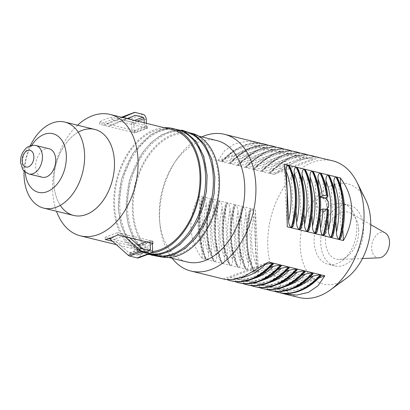 <?xml version="1.0" encoding="UTF-8"?>
<svg xmlns="http://www.w3.org/2000/svg" width="410" height="410" viewBox="0 0 410 410"><rect width="100%" height="100%" fill="white"/><g stroke="black" fill="none" stroke-linecap="round" stroke-linejoin="round"><path stroke-width="0.31" stroke-dasharray="2.05 1.54" d="M94.715 129.411A44.29 29.264 -76.2 0 0 53.941 183.741A44.29 29.264 -76.2 0 0 73.646 215.45M30.268 145.786A44.29 29.264 -76.2 0 0 24.057 171.154M31.729 145.406A30.191 19.947 -76.2 0 0 25.082 170.714A30.191 19.947 -76.2 0 0 25.179 172.159M49.179 148.774A14.652 9.681 -76.2 0 0 35.691 166.747A14.652 9.681 -76.2 0 0 42.209 177.238M144.212 122.79L144.443 127.515L132.015 132.163L134.224 132.707L133.788 123.769A4.249 2.906 69.5 0 0 130.493 118.977L122.923 117.122A4.249 2.906 69.5 0 0 121.744 117.142M144.443 127.515L146.657 128.058L134.224 132.707M146.657 128.058L146.421 123.328M121.509 117.229L103.53 125.188L108.348 126.367L122.667 120.033A1.215 0.83 -110.5 0 1 122.698 120.022A1.215 0.83 -110.5 0 1 123.061 120.002L130.636 121.857A1.215 0.83 -110.5 0 1 131.579 123.225L132.015 132.163M122.749 117.532L115.958 120.54L103.53 125.188M115.958 120.54L120.776 121.724L108.348 126.367M120.776 121.724L127.571 118.715M137.903 245.031L139.754 245.708L140.189 254.646A4.249 2.906 -110.5 0 1 138.58 257.864M150.08 242.766L149.968 240.516L146.375 241.864M149.968 240.516L152.182 241.059L139.754 245.708M152.182 241.059L152.289 243.309M109.408 238.502L113.877 239.373L129.165 252.955A1.215 0.83 69.5 0 0 129.575 253.185L137.15 255.04A1.215 0.83 69.5 0 0 137.519 255.025A1.215 0.83 69.5 0 0 137.98 254.103L137.54 245.165M124.937 236.611L121.483 233.541L117.89 234.889M117.055 235.202L109.055 238.189M121.483 233.541L126.306 234.725L113.877 239.373M126.306 234.725L129.755 237.79M385.205 232.941A13.048 8.62 -76.2 0 0 375.939 235.55A13.048 8.62 -76.2 0 0 371.68 248.342A13.048 8.62 -76.2 0 0 379.106 257.844M358.673 229.39A24.272 16.036 -76.2 0 0 350.683 213.144A24.272 16.036 -76.2 0 0 333.453 217.987A24.272 16.036 -76.2 0 0 325.53 241.782A24.272 16.036 -76.2 0 0 339.347 259.453A24.272 16.036 -76.2 0 0 358.673 229.39M363.434 227.606A31.247 20.643 -76.2 0 0 349.535 205.236A31.247 20.643 -76.2 0 0 320.763 243.566A31.247 20.643 -76.2 0 0 334.668 265.936A31.247 20.643 -76.2 0 0 363.434 227.606M356.803 225.982A31.247 20.643 -76.2 0 0 342.898 203.611A31.247 20.643 -76.2 0 0 314.132 241.941A31.247 20.643 -76.2 0 0 328.036 264.312A31.247 20.643 -76.2 0 0 356.803 225.982M365.52 199.501A51.573 34.071 -76.2 0 0 324.699 189.538A51.573 34.071 -76.2 0 0 300.253 247.127A51.573 34.071 -76.2 0 0 346.199 278.405M332.618 160.802A70.382 46.499 -76.2 0 0 267.822 247.133A70.382 46.499 -76.2 0 0 299.141 297.527M258.946 142.762L245.938 141.419L234.166 144.125L224.593 150.783L217.833 160.694L221.815 161.668A70.382 46.499 103.8 0 1 263.948 143.987M312.169 155.795A70.382 46.499 -76.2 0 0 270.036 173.476L274.018 174.45L297.019 160.617L315.039 156.646C315.715 157.471 314.834 158.255 312.399 159.003L277.104 172.2A67.348 44.495 103.8 0 1 312.399 159.003M304.205 153.842A70.382 46.499 -76.2 0 0 262.077 171.523L269.595 173.368A70.382 46.499 103.8 0 1 311.723 155.687M296.24 151.895A70.382 46.499 -76.2 0 0 254.113 169.576L261.631 171.416A70.382 46.499 103.8 0 1 303.764 153.735M288.276 149.942A70.382 46.499 -76.2 0 0 246.149 167.623L253.667 169.468A70.382 46.499 103.8 0 1 295.8 151.787M280.317 147.995A70.382 46.499 -76.2 0 0 238.184 165.676L245.708 167.516A70.382 46.499 103.8 0 1 287.835 149.834M272.353 146.047A70.382 46.499 -76.2 0 0 230.22 163.723L237.744 165.568A70.382 46.499 103.8 0 1 279.871 147.887M264.388 144.095A70.382 46.499 -76.2 0 0 222.261 161.776L229.779 163.616A70.382 46.499 103.8 0 1 271.907 145.934M255.538 244.124L255.415 209.7L251.432 208.721A70.382 46.499 -76.2 0 0 247.373 242.125A70.382 46.499 -76.2 0 0 254.497 271.348L258.479 272.322C257.065 264.578 256.086 255.179 255.538 244.124M250.992 208.613L243.468 206.773A70.382 46.499 -76.2 0 0 239.409 240.178A70.382 46.499 -76.2 0 0 246.533 269.401L254.051 271.241A70.382 46.499 103.8 0 1 246.928 242.018A70.382 46.499 103.8 0 1 250.992 208.613L249.434 210.35L249.111 214.825L251.509 263.948L252.714 269.77L254.051 271.241M243.027 206.666L235.509 204.826A70.382 46.499 -76.2 0 0 231.445 238.225A70.382 46.499 -76.2 0 0 238.569 267.448L246.092 269.293A70.382 46.499 103.8 0 1 238.968 240.07A70.382 46.499 103.8 0 1 243.027 206.666L241.469 208.403L241.147 212.877L243.55 261.995L244.755 267.822L246.092 269.293M235.063 204.713L227.545 202.873A70.382 46.499 -76.2 0 0 223.481 236.278A70.382 46.499 -76.2 0 0 230.604 265.501L238.128 267.34A70.382 46.499 103.8 0 1 231.004 238.118A70.382 46.499 103.8 0 1 235.063 204.713L233.51 206.45L233.182 210.924L235.586 260.048L236.79 265.87L238.128 267.34M227.099 202.765L219.581 200.926A70.382 46.499 -76.2 0 0 215.522 234.33A70.382 46.499 -76.2 0 0 222.645 263.548L230.164 265.393A70.382 46.499 103.8 0 1 223.04 236.17A70.382 46.499 103.8 0 1 227.099 202.765L225.546 204.503L225.218 208.977L227.622 258.095L228.826 263.922L230.164 265.393M219.14 200.813L211.616 198.973A70.382 46.499 -76.2 0 0 207.557 232.378A70.382 46.499 -76.2 0 0 214.681 261.6L222.199 263.44A70.382 46.499 103.8 0 1 215.076 234.218A70.382 46.499 103.8 0 1 219.14 200.813L217.582 202.55L217.254 207.024L219.657 256.147L220.862 261.969L222.199 263.44M211.176 198.865L203.652 197.025A70.382 46.499 -76.2 0 0 199.593 230.43A70.382 46.499 -76.2 0 0 206.717 259.648L214.24 261.493A70.382 46.499 103.8 0 1 207.111 232.27A70.382 46.499 103.8 0 1 211.176 198.865L209.618 200.603L209.295 205.077L211.693 254.195L212.898 260.022L214.24 261.493M203.211 196.918L199.229 195.939C193.248 206.45 190.501 217.244 190.988 228.319C191.583 239.389 195.355 249.47 202.294 258.566L206.276 259.54A70.382 46.499 103.8 0 1 199.152 230.317A70.382 46.499 103.8 0 1 203.211 196.918L201.653 198.65L201.33 203.124L203.734 252.247L204.938 258.075L206.276 259.54M201.853 136.904A70.382 46.499 -76.2 0 0 175.967 160.5A70.382 46.499 -76.2 0 0 159.71 220.662A70.382 46.499 -76.2 0 0 160.069 225.418A70.382 46.499 -76.2 0 0 172.128 258.305M216.88 140.584A62.494 41.287 -76.2 0 0 173.778 163.821A62.494 41.287 -76.2 0 0 159.346 217.238A62.494 41.287 -76.2 0 0 159.664 221.461A62.494 41.287 -76.2 0 0 187.155 261.985M218.54 178.924A62.494 41.287 -76.2 0 0 190.732 134.178A62.494 41.287 -76.2 0 0 133.199 210.837A62.494 41.287 -76.2 0 0 161.007 255.584A62.494 41.287 -76.2 0 0 218.54 178.924M192.808 133.501A63.709 42.092 -76.2 0 0 191.019 132.999A63.709 42.092 -76.2 0 0 132.368 211.15A63.709 42.092 -76.2 0 0 160.715 256.762A63.709 42.092 -76.2 0 0 162.534 257.142M214.604 177.448A63.709 42.092 -76.2 0 0 186.258 131.835A63.709 42.092 -76.2 0 0 127.607 209.981A63.709 42.092 -76.2 0 0 155.954 255.594A63.709 42.092 -76.2 0 0 214.604 177.448M184.93 131.507A63.709 42.092 -76.2 0 0 126.28 209.659A63.709 42.092 -76.2 0 0 154.626 255.271M206.86 175.552A63.709 42.092 -76.2 0 0 178.514 129.939A63.709 42.092 -76.2 0 0 119.863 208.085A63.709 42.092 -76.2 0 0 148.21 253.698A63.709 42.092 -76.2 0 0 206.86 175.552M177.187 129.616A63.709 42.092 -76.2 0 0 118.536 207.762A63.709 42.092 -76.2 0 0 146.882 253.375A63.709 42.092 -76.2 0 0 149.307 253.851M164.195 127.679A63.709 42.092 -76.2 0 0 113.77 206.594A63.709 42.092 -76.2 0 0 142.121 252.206A63.709 42.092 -76.2 0 0 151.582 252.883M78.218 132.169A44.29 29.264 -76.2 0 0 53.941 183.741A44.29 29.264 -76.2 0 0 60.29 205.384M77.562 125.209A62.494 41.287 -76.2 0 0 52.649 191.116A62.494 41.287 -76.2 0 0 56.493 211.252M99.512 121.98L134.905 130.646A62.494 41.287 103.8 0 1 147.333 126.003L111.94 117.337A62.494 41.287 -76.2 0 0 99.512 121.98L99.62 124.23L112.048 119.587L111.94 117.337M172.133 129.627A62.494 41.287 -76.2 0 0 114.6 206.286A62.494 41.287 -76.2 0 0 142.408 251.028A62.494 41.287 -76.2 0 0 152.417 251.617M321.773 174.532L322.978 180.359A67.348 44.495 103.8 0 1 327.144 197.22M325.376 229.482L324.494 211.391L327.78 210.161A67.348 44.495 103.8 0 1 325.376 229.482L325.053 233.951M320.271 196.99A7.585 5.192 69.5 0 0 319.088 197.22A7.585 5.192 69.5 0 0 318.995 197.256L318.432 185.771M318.995 197.256L320.251 196.785M112.509 241.259L140.65 248.152A62.494 41.287 -76.2 0 0 152.32 243.935M266.818 144.838L259.75 146.114L224.454 159.311L221.482 160.889L221.815 161.668M264.619 147.303L229.323 160.505A67.348 44.495 103.8 0 1 264.619 147.303C267.053 146.554 267.935 145.77 267.258 144.945L267.34 144.966M272.583 149.255L237.287 162.452A67.348 44.495 103.8 0 1 272.583 149.255C275.018 148.507 275.899 147.723 275.223 146.898L275.3 146.918M274.782 146.79L267.715 148.061L232.419 161.263L229.441 162.837L229.779 163.616M280.548 151.203L245.247 164.405A67.348 44.495 103.8 0 1 280.548 151.203C282.982 150.455 283.863 149.671 283.187 148.845L283.264 148.866M282.741 148.738L275.679 150.014L240.383 163.211L237.405 164.789L237.744 165.568M288.507 153.155L253.211 166.352A67.348 44.495 103.8 0 1 288.507 153.155C290.946 152.407 291.828 151.623 291.146 150.798L291.228 150.818M290.705 150.69L283.643 151.961L248.347 165.163L245.37 166.737L245.708 167.516M296.471 155.103L261.175 168.3A67.348 44.495 103.8 0 1 296.471 155.103C298.91 154.355 299.787 153.571 299.11 152.745L299.192 152.766M298.67 152.638L291.607 153.914L256.311 167.111L253.334 168.684L253.667 169.468M304.435 157.05L269.139 170.252A67.348 44.495 103.8 0 1 304.435 157.05C306.87 156.307 307.751 155.518 307.075 154.698L307.157 154.719M306.634 154.59L299.566 155.861L264.271 169.058L261.298 170.637L261.631 171.416M314.598 156.538L307.531 157.809L272.235 171.011L269.257 172.584L269.595 173.368M274.018 174.45L319.021 157.619M270.036 173.476L277.104 172.2M262.077 171.523L269.139 170.252M254.113 169.576L261.175 168.3M246.149 167.623L253.211 166.352M238.184 165.676L245.247 164.405M230.22 163.723L237.287 162.452M222.261 161.776L229.323 160.505M217.833 160.694L262.836 143.864M269.765 267.648L238.2 279.451C235.765 280.199 234.889 280.983 235.56 281.808L235.478 281.788M233.931 281.409L228.037 279.968A70.382 46.499 -76.2 0 0 230.912 280.819M277.729 269.601L246.164 281.404C243.73 282.147 242.848 282.931 243.525 283.761L243.443 283.74M241.895 283.361L236.001 281.916A70.382 46.499 -76.2 0 0 238.871 282.772M285.693 271.548L254.128 283.351C251.694 284.099 250.812 284.883 251.489 285.708L251.407 285.688M249.854 285.309L243.965 283.869A70.382 46.499 -76.2 0 0 246.835 284.719M293.657 273.496L262.087 285.304C259.658 286.047 258.777 286.831 259.448 287.656L259.371 287.641M257.818 287.261L251.93 285.816A70.382 46.499 -76.2 0 0 254.8 286.672M301.616 275.448L270.052 287.251C267.617 287.994 266.741 288.784 267.412 289.609L267.335 289.588M265.782 289.209L259.894 287.769A70.382 46.499 -76.2 0 0 262.764 288.619M309.581 277.396L278.016 289.204C275.582 289.947 274.7 290.731 275.377 291.556L275.294 291.541M273.747 291.156L267.853 289.716A70.382 46.499 -76.2 0 0 270.728 290.567M280.876 292.976L275.817 291.664A70.382 46.499 -76.2 0 0 278.687 292.52M227.524 279.84L223.614 278.882L225.469 279.487M202.294 258.566L199.229 195.939M268.617 262.057L223.614 278.882M227.596 279.861C226.925 279.031 227.801 278.246 230.235 277.503L265.521 264.306M284.156 164.179L287.22 226.807M258.479 272.322L255.415 209.7M253.974 216.019L256.378 265.137A67.348 44.495 103.8 0 1 253.974 216.019C254.092 213.062 253.247 210.627 251.432 208.721M254.497 271.348C256.168 270.287 256.793 268.217 256.378 265.137M318.888 278.026L279.799 292.643M282.885 290.393L318.18 277.196A67.348 44.495 103.8 0 1 282.885 290.393L275.817 291.664M321.153 275.617L318.18 277.196M340.736 186.012L342.862 229.528M341.304 233.377L338.901 184.259A67.348 44.495 103.8 0 1 341.304 233.377L340.976 237.851M337.696 178.432L338.901 184.259M246.533 269.401C248.204 268.34 248.829 266.269 248.414 263.189A67.348 44.495 103.8 0 1 246.01 214.066L248.414 263.189M246.01 214.066C246.128 211.109 245.282 208.68 243.468 206.773M313.194 273.67L310.216 275.243A67.348 44.495 103.8 0 1 274.92 288.445L310.216 275.243M274.92 288.445L267.853 289.716M335.892 221.036L334.36 189.671M329.737 176.484L330.942 182.306A67.348 44.495 103.8 0 1 333.34 231.43L330.942 182.306M333.34 231.43L333.017 235.904M238.569 267.448C240.239 266.387 240.865 264.317 240.45 261.237A67.348 44.495 103.8 0 1 238.051 212.119L240.45 261.237M238.051 212.119C238.169 209.161 237.318 206.727 235.509 204.826M305.23 271.717L302.252 273.296A67.348 44.495 103.8 0 1 266.956 286.493L302.252 273.296M266.956 286.493L259.894 287.769M327.928 219.083L327.462 209.556M327.405 208.398L326.98 199.716M326.867 197.323L326.396 187.724M324.853 198.076L323.859 198.445L322.978 180.359M323.859 198.445A7.585 5.192 69.5 0 0 322.116 197.353M313.809 172.584L315.013 178.406A67.348 44.495 103.8 0 1 317.417 227.529L315.013 178.406M317.417 227.529L317.089 232.004M319.969 217.136L319.626 210.197A7.585 5.192 69.5 0 0 324.402 211.427A7.585 5.192 69.5 0 0 324.494 211.391M328.6 209.817L327.78 210.161M230.604 265.501C232.275 264.44 232.906 262.369 232.49 259.289A67.348 44.495 103.8 0 1 230.087 210.166L232.49 259.289M230.087 210.166C230.205 207.209 229.354 204.78 227.545 202.873M297.265 269.77L294.288 271.343A67.348 44.495 103.8 0 1 258.992 284.545L294.288 271.343M258.992 284.545L251.93 285.816M320.564 209.848L319.626 210.197M222.645 263.548C224.311 262.487 224.941 260.417 224.526 257.337A67.348 44.495 103.8 0 1 222.123 208.218L224.526 257.337M222.123 208.218C222.24 205.261 221.395 202.827 219.581 200.926M289.301 267.817L286.323 269.396A67.348 44.495 103.8 0 1 251.028 282.592L286.323 269.396M251.028 282.592L243.965 283.869M312.005 215.183L310.467 183.823M305.845 170.632L307.049 176.459A67.348 44.495 103.8 0 1 309.453 225.582L307.049 176.459M309.453 225.582L309.125 230.051M214.681 261.6C216.352 260.54 216.977 258.469 216.562 255.389A67.348 44.495 103.8 0 1 214.158 206.266L216.562 255.389M214.158 206.266C214.276 203.309 213.431 200.879 211.616 198.973M281.337 265.87L278.364 267.443A67.348 44.495 103.8 0 1 243.068 280.645L278.364 267.443M243.068 280.645L236.001 281.916M304.041 213.236L302.508 181.871M297.88 168.684L299.085 174.506A67.348 44.495 103.8 0 1 301.488 223.629L299.085 174.506M301.488 223.629L301.16 228.103M206.717 259.648C208.388 258.587 209.013 256.522 208.598 253.441A67.348 44.495 103.8 0 1 206.194 204.318L208.598 253.441M206.194 204.318C206.312 201.361 205.466 198.927 203.652 197.025M273.378 263.917L270.4 265.495A67.348 44.495 103.8 0 1 235.104 278.692L270.4 265.495M235.104 278.692L228.037 279.968M296.076 211.283L294.544 179.923M289.921 166.737L291.126 172.559A67.348 44.495 103.8 0 1 293.524 221.682L291.126 172.559M293.524 221.682L293.201 226.151M112.048 119.587L147.441 128.253L135.013 132.896L99.62 124.23M135.013 132.896L134.905 130.646M147.441 128.253L147.333 126.003M117.578 232.588L152.971 241.254L140.543 245.903L105.15 237.236L117.578 232.588L117.685 234.838M105.15 237.236L105.257 239.486M152.971 241.254L153.079 243.504M140.543 245.903L140.65 248.152M326.832 205.569A6.975 4.776 69.5 0 0 321.419 197.692A6.975 4.776 69.5 0 0 319.298 197.789A6.975 4.776 69.5 0 0 316.658 203.078A6.975 4.776 69.5 0 0 322.07 210.955A6.975 4.776 69.5 0 0 324.187 210.858A6.975 4.776 69.5 0 0 326.832 205.569M35.906 145.524A14.652 9.681 -76.2 0 0 22.417 163.498A14.652 9.681 -76.2 0 0 28.936 173.989M146.216 119.12L133.788 123.769M142.921 114.328L130.493 118.977M135.351 112.473L122.923 117.122M135.095 115.384L122.667 120.033M133.342 116.158L123.061 120.002M134.5 120.412L130.636 121.857M137.283 121.093L131.579 123.225M152.617 249.997L140.189 254.646M141.593 248.311L129.165 252.955M142.003 248.537L129.575 253.185M149.578 250.392L137.15 255.04M148.563 250.141L137.98 254.103M259.75 146.114A67.348 44.495 -76.2 0 0 224.454 159.311M267.715 148.061A67.348 44.495 -76.2 0 0 232.419 161.263M275.679 150.014A67.348 44.495 -76.2 0 0 240.383 163.211M283.643 151.961A67.348 44.495 -76.2 0 0 248.347 165.163M291.607 153.914A67.348 44.495 -76.2 0 0 256.311 167.111M299.566 155.861A67.348 44.495 -76.2 0 0 264.271 169.058M307.531 157.809A67.348 44.495 -76.2 0 0 272.235 171.011M201.33 203.124A67.348 44.495 -76.2 0 0 203.734 252.247M230.235 277.503A67.348 44.495 -76.2 0 0 241.07 277.678M249.111 214.825A67.348 44.495 -76.2 0 0 251.509 263.948M278.016 289.204A67.348 44.495 -76.2 0 0 293.452 288.327M241.147 212.877A67.348 44.495 -76.2 0 0 243.55 261.995M270.052 287.251A67.348 44.495 -76.2 0 0 285.488 286.38M233.182 210.924A67.348 44.495 -76.2 0 0 235.586 260.048M262.087 285.304A67.348 44.495 -76.2 0 0 277.524 284.427M225.218 208.977A67.348 44.495 -76.2 0 0 227.622 258.095M254.128 283.351A67.348 44.495 -76.2 0 0 269.56 282.48M217.254 207.024A67.348 44.495 -76.2 0 0 219.657 256.147M246.164 281.404A67.348 44.495 -76.2 0 0 261.6 280.527M209.295 205.077A67.348 44.495 -76.2 0 0 211.693 254.195M238.2 279.451A67.348 44.495 -76.2 0 0 253.636 278.58M135.126 115.374L122.698 120.022M149.947 250.377L137.519 255.025M370.758 224.654L350.683 213.144M349.535 205.236L342.898 203.611M173.778 163.821L175.967 160.5M198.676 136.125L190.732 134.178M191.019 132.999L186.258 131.835M151.269 255.097L141.409 248.767L133.599 238.61L128.356 225.336L126.034 209.864L129.555 179.98L142.096 153.094L150.947 142.69L160.899 135.141L171.4 130.862L181.871 130.108M184.849 131.492L178.514 129.939M147.61 254.487L136.263 249.065L127.136 238.881L120.986 224.793L118.29 207.967L121.468 179.344L132.994 153.212L150.537 134.875L160.505 129.878L170.606 128.069M142.408 251.028L116.312 244.637M146.882 253.375L142.121 252.206M154.544 255.251L148.21 253.698M160.715 256.762L155.954 255.594M168.946 257.526L161.007 255.584M159.664 221.461L160.069 225.418M334.668 265.936L328.036 264.312M362.466 258.52L339.347 259.453M308.704 155.098L298.526 155.17L288.266 158.245L269.262 172.589M300.74 153.145L290.562 153.217L280.307 156.297L261.298 170.637M292.781 151.198L282.598 151.269L272.342 154.345L253.334 168.689M284.817 149.245L274.633 149.317L264.378 152.397L245.37 166.737M276.853 147.298L266.669 147.369L256.414 150.45L237.405 164.789M268.888 145.345L258.71 145.417L248.45 148.497L229.446 162.837M221.482 160.889L233.541 150.373L246.697 144.325L261.759 143.531M204.938 258.075C197.087 240.706 195.995 220.898 201.659 198.655M249.439 210.35C243.771 232.598 244.867 252.406 252.714 269.77M241.475 208.403C235.811 230.651 236.903 250.454 244.755 267.822M233.51 206.45C227.847 228.698 228.939 248.506 236.79 265.87M225.546 204.503C219.883 226.75 220.975 246.553 228.826 263.922M217.582 202.555C211.919 224.798 213.015 244.606 220.862 261.969M209.623 200.603C203.954 222.85 205.051 242.653 212.898 260.022M319.088 197.22L322.808 195.826M324.402 211.427L328.287 209.971M320.318 197.492A6.975 6.975 0 0 0 319.298 197.789M324.187 210.858A6.975 6.975 0 0 0 326.616 209.315"/><path stroke-width="0.61" d="M24.057 171.154A44.29 29.264 -76.2 0 0 24.077 176.428A44.29 29.264 -76.2 0 0 43.788 208.142L73.646 215.45A44.29 29.264 -76.2 0 0 114.426 161.12A44.29 29.264 -76.2 0 0 94.715 129.411L64.857 122.098A44.29 29.264 -76.2 0 0 30.268 145.786M43.788 208.142A44.29 29.264 -76.2 0 0 84.562 153.811A44.29 29.264 -76.2 0 0 64.857 122.098M25.179 172.159A30.191 19.947 -76.2 0 0 47.621 191.49A30.191 19.947 -76.2 0 0 66.307 155.298A30.191 19.947 -76.2 0 0 53.361 133.809A30.191 19.947 -76.2 0 0 31.729 145.406M28.936 173.989L42.209 177.238A14.652 9.681 -76.2 0 0 55.698 159.264A14.652 9.681 -76.2 0 0 49.179 148.774L35.906 145.524C29.812 144.494 26.312 147.841 25.333 148.953L22.755 152.474C21.115 155.534 20.362 158.793 20.5 162.247L22.658 169.381L24.082 171.18L28.936 173.989A14.652 9.681 -76.2 0 0 42.425 156.015A14.652 9.681 -76.2 0 0 35.906 145.524M146.421 123.328L146.216 119.12A4.249 2.906 69.5 0 0 142.921 114.328L135.351 112.473A4.249 2.906 69.5 0 0 134.06 112.53A4.249 2.906 69.5 0 0 133.952 112.576L122.749 117.532M121.744 117.142A4.249 2.906 69.5 0 0 121.632 117.178A4.249 2.906 69.5 0 0 121.524 117.224L133.952 112.576M127.571 118.715L135.095 115.384A1.215 0.83 -110.5 0 1 135.126 115.374A1.215 0.83 -110.5 0 1 135.495 115.353L143.064 117.209A1.215 0.83 -110.5 0 1 144.007 118.577L144.212 122.79M146.375 241.864L137.903 245.031M152.289 243.309L152.617 249.997A4.249 2.906 -110.5 0 1 151.008 253.216A4.249 2.906 -110.5 0 1 149.717 253.272L142.147 251.422A4.249 2.906 -110.5 0 1 140.702 250.623L124.937 236.611M151.008 253.216L138.58 257.864A4.249 2.906 -110.5 0 1 137.288 257.921L129.719 256.065A4.249 2.906 -110.5 0 1 128.274 255.271L109.408 238.502M117.89 234.889L117.055 235.202M129.755 237.79L141.593 248.311A1.215 0.83 69.5 0 0 142.003 248.537L149.578 250.392A1.215 0.83 69.5 0 0 149.947 250.377A1.215 0.83 69.5 0 0 150.409 249.454L150.08 242.766M362.466 258.52L379.106 257.844A13.048 8.62 -76.2 0 0 389.5 241.68A13.048 8.62 -76.2 0 0 385.205 232.941L370.758 224.654M320.82 274.838L321.153 275.617C313.481 284.115 305.076 289.634 295.938 292.176C290.044 293.76 284.294 293.873 278.687 292.52A70.382 46.499 -76.2 0 0 320.82 274.838L324.802 275.812L318.042 285.724L308.469 292.381L296.696 295.087L283.689 293.744L299.141 297.527A70.382 46.499 -76.2 0 0 330.532 289.819L346.199 278.405A51.573 34.071 -76.2 0 0 370.681 220.79A51.573 34.071 -76.2 0 0 365.52 199.501L356.895 182.142A70.382 46.499 -76.2 0 0 332.618 160.802L315.039 156.646A70.382 46.499 -76.2 0 0 312.169 155.795L311.723 155.687A70.382 46.499 103.8 0 1 314.598 156.538L307.075 154.698A70.382 46.499 -76.2 0 0 304.205 153.842L303.764 153.735A70.382 46.499 103.8 0 1 306.634 154.59L299.11 152.745A70.382 46.499 -76.2 0 0 296.24 151.895L295.8 151.787A70.382 46.499 103.8 0 1 298.67 152.638L291.146 150.798A70.382 46.499 -76.2 0 0 288.276 149.942L287.835 149.834A70.382 46.499 103.8 0 1 290.705 150.69L283.187 148.845A70.382 46.499 -76.2 0 0 280.317 147.995L279.871 147.887A70.382 46.499 103.8 0 1 282.741 148.738L275.223 146.898A70.382 46.499 -76.2 0 0 272.353 146.047L271.907 145.934A70.382 46.499 103.8 0 1 274.782 146.79L267.258 144.945A70.382 46.499 -76.2 0 0 264.388 144.095L263.948 143.987A70.382 46.499 103.8 0 1 266.818 144.838L224.506 134.331A70.382 46.499 -76.2 0 0 201.853 136.904M330.532 289.819A70.382 46.499 -76.2 0 0 363.936 211.191A70.382 46.499 -76.2 0 0 356.895 182.142M315.111 156.666L317.166 157.02M172.128 258.305A70.382 46.499 -76.2 0 0 191.029 271.056A70.382 46.499 -76.2 0 0 255.825 184.72A70.382 46.499 -76.2 0 0 224.506 134.331M287.097 192.377C286.549 181.328 285.57 171.928 284.156 164.179L288.138 165.158A70.382 46.499 103.8 0 1 295.261 194.376A70.382 46.499 103.8 0 1 291.202 227.781L287.22 226.807L287.097 192.377M288.584 165.266L296.102 167.106A70.382 46.499 103.8 0 1 303.226 196.328A70.382 46.499 103.8 0 1 299.167 229.733L291.643 227.893A70.382 46.499 -76.2 0 0 295.707 194.489A70.382 46.499 -76.2 0 0 288.584 165.266L289.921 166.737C297.768 184.1 298.864 203.908 293.201 226.151L291.643 227.893M296.543 167.213L304.066 169.058A70.382 46.499 103.8 0 1 311.19 198.276A70.382 46.499 103.8 0 1 307.126 231.681L299.607 229.841A70.382 46.499 -76.2 0 0 303.666 196.436A70.382 46.499 -76.2 0 0 296.543 167.213L297.88 168.684C305.732 186.053 306.823 205.856 301.16 228.103L299.607 229.841M304.507 169.166L312.03 171.006A70.382 46.499 103.8 0 1 319.154 200.229A70.382 46.499 103.8 0 1 315.09 233.633L307.572 231.788A70.382 46.499 -76.2 0 0 311.631 198.389A70.382 46.499 -76.2 0 0 304.507 169.166L305.845 170.632C313.696 188 314.788 207.808 309.125 230.051L307.572 231.788M312.471 171.113L319.99 172.958A70.382 46.499 103.8 0 1 326.483 195.083L326.929 195.191A70.382 46.499 -76.2 0 0 320.435 173.066L327.954 174.906A70.382 46.499 103.8 0 1 335.078 204.129A70.382 46.499 103.8 0 1 331.019 237.533L323.495 235.688A70.382 46.499 -76.2 0 0 327.631 209.592L327.19 209.484A70.382 46.499 103.8 0 1 323.054 235.581L315.536 233.741A70.382 46.499 -76.2 0 0 319.595 200.336A70.382 46.499 -76.2 0 0 312.471 171.113L313.809 172.584C321.66 189.948 322.752 209.756 317.089 232.004L315.536 233.741M328.395 175.014L335.918 176.853A70.382 46.499 103.8 0 1 343.042 206.076A70.382 46.499 103.8 0 1 338.983 239.481L331.459 237.641A70.382 46.499 -76.2 0 0 335.523 204.236A70.382 46.499 -76.2 0 0 328.395 175.014L329.737 176.484C337.584 193.848 338.68 213.656 333.012 235.904L331.459 237.641M336.359 176.966L340.341 177.94C347.28 187.037 351.052 197.118 351.647 208.183C352.134 219.263 349.387 230.056 343.406 240.567L339.424 239.589A70.382 46.499 -76.2 0 0 343.483 206.184A70.382 46.499 -76.2 0 0 336.359 176.966L337.696 178.432C345.548 195.801 346.64 215.604 340.976 237.851L339.424 239.589M168.946 257.526L187.155 261.985A62.494 41.287 -76.2 0 0 244.688 185.325A62.494 41.287 -76.2 0 0 216.88 140.584L198.676 136.125M162.534 257.142A63.709 42.092 -76.2 0 0 219.365 178.616A63.709 42.092 -76.2 0 0 192.808 133.501M154.544 255.251L154.626 255.271A63.709 42.092 -76.2 0 0 213.277 177.125A63.709 42.092 -76.2 0 0 184.93 131.507L184.849 131.492M149.307 253.851A63.709 42.092 -76.2 0 0 205.533 175.229A63.709 42.092 -76.2 0 0 177.187 129.616L172.425 128.448A63.709 42.092 -76.2 0 0 164.195 127.679M151.582 252.883A63.709 42.092 -76.2 0 0 200.772 174.06A63.709 42.092 -76.2 0 0 172.425 128.448M60.29 205.384A44.29 29.264 -76.2 0 0 95.012 209.356A44.29 29.264 -76.2 0 0 114.426 161.12A44.29 29.264 -76.2 0 0 78.218 132.169M56.493 211.252A62.494 41.287 -76.2 0 0 80.457 235.858A62.494 41.287 -76.2 0 0 137.991 159.203A62.494 41.287 -76.2 0 0 110.182 114.457A62.494 41.287 -76.2 0 0 77.562 125.209M152.417 251.617A62.494 41.287 -76.2 0 0 199.942 174.373A62.494 41.287 -76.2 0 0 172.133 129.627L110.182 114.457M324.853 198.076L327.144 197.22L327.928 196.154L326.929 195.191M320.435 173.066L321.773 174.532C324.853 180.969 326.903 188.175 327.928 196.154M326.483 195.083L322.28 196.026A67.348 44.495 -76.2 0 0 318.109 179.165C317.699 176.08 318.324 174.009 319.99 172.958M318.432 185.771L318.109 179.165M320.251 196.785L322.28 196.026M152.32 243.935A62.494 41.287 -76.2 0 0 153.079 243.504L117.685 234.838A62.494 41.287 103.8 0 1 105.257 239.486L112.509 241.259M273.039 263.138L273.378 263.917C265.7 272.414 257.296 277.934 248.163 280.481C242.264 282.059 236.514 282.172 230.912 280.819A70.382 46.499 -76.2 0 0 273.039 263.138L280.558 264.983A70.382 46.499 103.8 0 1 238.43 282.659A70.382 46.499 103.8 0 1 235.56 281.808L238.871 282.772A70.382 46.499 -76.2 0 0 281.004 265.091L288.522 266.93A70.382 46.499 103.8 0 1 246.395 284.612A70.382 46.499 103.8 0 1 243.525 283.761L246.835 284.719A70.382 46.499 -76.2 0 0 288.968 267.038L296.486 268.878A70.382 46.499 103.8 0 1 254.359 286.559A70.382 46.499 103.8 0 1 251.489 285.708L254.8 286.672A70.382 46.499 -76.2 0 0 296.927 268.991L304.451 270.831A70.382 46.499 103.8 0 1 262.318 288.512A70.382 46.499 103.8 0 1 259.448 287.656L262.764 288.619A70.382 46.499 -76.2 0 0 304.891 270.938L312.415 272.778A70.382 46.499 103.8 0 1 270.282 290.459A70.382 46.499 103.8 0 1 267.412 289.609L270.728 290.567A70.382 46.499 -76.2 0 0 312.856 272.891L320.374 274.731A70.382 46.499 103.8 0 1 278.246 292.412A70.382 46.499 103.8 0 1 275.377 291.556L278.687 292.52M235.478 281.788L233.931 281.409M243.443 283.74L241.895 283.361M251.407 285.688L249.854 285.309M259.371 287.641L257.818 287.261M267.335 289.588L265.782 289.209M275.294 291.541L273.747 291.156M283.689 293.744L280.876 292.976M191.029 271.056L225.469 279.487L233.536 279.625L243.96 276.586L268.617 262.057L272.599 263.03A70.382 46.499 103.8 0 1 230.466 280.712A70.382 46.499 103.8 0 1 227.596 279.861M241.07 277.678A67.348 44.495 -76.2 0 0 265.531 264.301L272.599 263.03M291.202 227.781C289.388 225.869 288.537 223.44 288.66 220.488L286.257 171.37C285.842 168.279 286.472 166.209 288.138 165.158M324.802 275.812L318.888 278.026M340.341 177.94L340.736 186.012M342.862 229.528L343.406 240.567M309.581 277.396L313.312 276.002L320.374 274.731M312.856 272.891L313.194 273.67C305.517 282.162 297.112 287.682 287.979 290.229C282.08 291.807 276.33 291.925 270.728 290.567M338.983 239.481C337.163 237.569 336.318 235.135 336.441 232.188L335.892 221.036M334.36 189.671L334.037 183.065C333.622 179.98 334.252 177.909 335.918 176.853M301.616 275.448L305.347 274.054L312.415 272.778M304.891 270.938L305.23 271.717C297.552 280.214 289.147 285.734 280.015 288.276C274.121 289.86 268.371 289.972 262.764 288.619M331.019 237.533C329.204 235.617 328.354 233.187 328.477 230.235L327.928 219.083M326.396 187.724L326.073 181.117C325.658 178.027 326.288 175.957 327.954 174.906M327.462 209.556L327.405 208.398M326.98 199.716L326.867 197.323M322.116 197.353A7.585 5.192 69.5 0 0 320.271 196.99M323.054 235.581C321.24 233.669 320.394 231.235 320.512 228.288L319.969 217.136M327.631 209.592L328.6 209.817C328.389 217.894 327.206 225.941 325.053 233.951L323.495 235.688M293.657 273.496L297.388 272.102L304.451 270.831M296.927 268.991L297.265 269.77C289.588 278.262 281.183 283.781 272.05 286.329C266.157 287.907 260.406 288.025 254.8 286.672M320.512 228.288A67.348 44.495 -76.2 0 0 322.911 208.972L327.19 209.484M322.911 208.972L320.564 209.848M285.693 271.548L289.424 270.154L296.486 268.878M288.968 267.038L289.301 267.817C281.624 276.314 273.219 281.834 264.086 284.381C258.192 285.96 252.442 286.072 246.835 284.719M315.09 233.633C313.276 231.717 312.43 229.287 312.548 226.34L312.005 215.183M310.467 183.823L310.144 177.217C309.734 174.132 310.36 172.062 312.03 171.006M277.729 269.601L281.46 268.202L288.522 266.93M281.004 265.091L281.337 265.87C273.665 274.362 265.26 279.881 256.122 282.428C250.228 284.012 244.478 284.125 238.871 282.772M307.126 231.681C305.312 229.769 304.466 227.34 304.584 224.388L304.041 213.236M302.508 181.871L302.185 175.265C301.77 172.179 302.395 170.109 304.066 169.058M269.765 267.648L273.496 266.254L280.558 264.983M299.167 229.733C297.353 227.816 296.502 225.387 296.625 222.44L296.076 211.283M294.544 179.923L294.221 173.317C293.806 170.232 294.436 168.161 296.102 167.106M33.861 156.482A8.584 5.673 -76.2 0 0 27.598 150.516A8.584 5.673 -76.2 0 0 22.135 160.863A8.584 5.673 -76.2 0 0 28.398 166.829A8.584 5.673 -76.2 0 0 33.861 156.482M135.495 115.353L133.342 116.158M143.064 117.209L134.5 120.412M144.007 118.577L137.283 121.093M149.717 253.272L137.288 257.921M142.147 251.422L129.719 256.065M140.702 250.623L128.274 255.271M150.409 249.454L148.563 250.141M288.66 220.488A67.348 44.495 -76.2 0 0 286.257 171.37M293.452 288.327A67.348 44.495 -76.2 0 0 313.312 276.002M336.441 232.188A67.348 44.495 -76.2 0 0 334.037 183.065M285.488 286.38A67.348 44.495 -76.2 0 0 305.347 274.054M328.477 230.235A67.348 44.495 -76.2 0 0 326.073 181.117M277.524 284.427A67.348 44.495 -76.2 0 0 297.388 272.102M269.56 282.48A67.348 44.495 -76.2 0 0 289.424 270.154M312.548 226.34A67.348 44.495 -76.2 0 0 310.144 177.217M261.6 280.527A67.348 44.495 -76.2 0 0 281.46 268.202M304.584 224.388A67.348 44.495 -76.2 0 0 302.185 175.265M253.636 278.58A67.348 44.495 -76.2 0 0 273.496 266.254M296.625 222.44A67.348 44.495 -76.2 0 0 294.221 173.317M134.06 112.53L121.632 117.178M181.871 130.108L194.514 134.5L204.821 144.546L211.811 159.259L214.85 177.243L214.128 193.612L210.468 209.981L204.118 225.244L195.503 238.369L185.197 248.475L173.881 254.882L162.309 257.147L151.269 255.097M170.606 128.069L184.449 131.282L195.908 141.055L203.734 156.292L207.106 175.347L206.486 190.932L203.196 206.558L197.43 221.282L189.548 234.187L180.021 244.493L169.427 251.566L158.398 254.974L147.61 254.487M116.312 244.637L80.457 235.858M230.912 280.819L227.447 279.815M312.169 155.795L315.188 156.692M311.723 155.687L308.704 155.098M304.205 153.842L307.223 154.739M303.764 153.735L300.74 153.145M296.24 151.895L299.259 152.792M295.8 151.787L292.781 151.198M288.276 149.942L291.295 150.839M287.835 149.834L284.817 149.245M280.317 147.995L283.336 148.891M279.871 147.887L276.853 147.298M272.353 146.047L275.371 146.939M271.907 145.934L268.888 145.345M261.759 143.531L263.948 143.987M264.388 144.095L267.407 144.991M326.616 209.315A6.975 6.975 0 0 0 320.318 197.492"/></g></svg>
